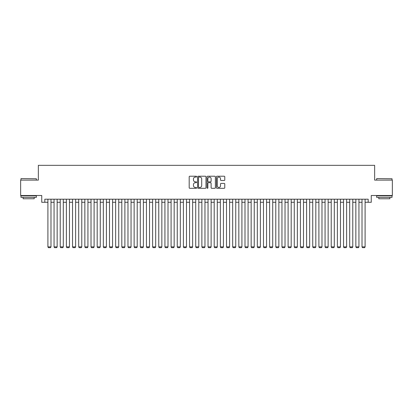 <?xml version="1.0" encoding="UTF-8"?>
<svg xmlns="http://www.w3.org/2000/svg" width="413" height="413" viewBox="0 0 413 413"><rect width="100%" height="100%" fill="white"/><g stroke="black" fill="none" stroke-linecap="round" stroke-linejoin="round"><path stroke-width="0.62" d="M196.645 176.64A0.423 0.423 0 0 0 196.221 176.217L189.799 176.217A0.604 0.604 0 0 0 189.195 176.821L189.195 187.703A0.604 0.604 0 0 0 189.799 188.307L196.221 188.307A0.423 0.423 0 0 0 196.645 187.884A0.423 0.423 0 0 0 196.221 187.461L195.39 187.461A1.936 1.936 0 0 1 193.454 185.53L193.454 184.621A1.936 1.936 0 0 1 195.39 182.685L196.221 182.685A0.423 0.423 0 0 0 196.645 182.262A0.423 0.423 0 0 0 196.221 181.839L195.39 181.839A1.936 1.936 0 0 1 193.454 179.908L193.454 178.999A1.936 1.936 0 0 1 195.39 177.063L196.221 177.063A0.423 0.423 0 0 0 196.645 176.64M224.166 180.481A0.604 0.604 0 0 0 224.77 179.877L224.77 176.821A0.604 0.604 0 0 0 224.166 176.217L217.037 176.217A0.604 0.604 0 0 0 216.427 176.821L216.427 187.703A0.604 0.604 0 0 0 217.037 188.307L224.166 188.307A0.604 0.604 0 0 0 224.77 187.703L224.77 184.017A0.604 0.604 0 0 0 224.166 183.413L221.115 183.413A0.604 0.604 0 0 0 220.511 184.017L220.511 185.845A1.616 1.616 0 0 1 218.895 187.461A1.616 1.616 0 0 1 217.274 185.845L217.274 178.684A1.616 1.616 0 0 1 218.895 177.063A1.616 1.616 0 0 1 220.511 178.684L220.511 179.877A0.604 0.604 0 0 0 221.115 180.481L224.166 180.481M44.826 202.282L44.826 199.2L368.174 199.2L368.174 202.282L371.256 202.282L371.256 195.504L392.35 195.504L392.35 180.109L374.643 180.109L374.643 165.329L38.357 165.329L38.357 180.109L20.65 180.109L20.65 195.504L41.744 195.504L41.744 202.282L47.903 202.282M205.973 176.821A0.604 0.604 0 0 0 205.364 176.217L198.235 176.217A0.604 0.604 0 0 0 197.626 176.821L197.626 187.703A0.604 0.604 0 0 0 198.235 188.307L205.364 188.307A0.604 0.604 0 0 0 205.973 187.703L205.973 176.821M207.636 176.217L214.765 176.217A0.604 0.604 0 0 1 215.374 176.821L215.374 187.703A0.604 0.604 0 0 1 214.765 188.307L211.714 188.307A0.604 0.604 0 0 1 211.11 187.703L211.11 183.289A0.604 0.604 0 0 0 210.506 182.685L208.482 182.685A0.604 0.604 0 0 0 207.873 183.289L207.873 187.884A0.423 0.423 0 0 1 207.45 188.307A0.423 0.423 0 0 1 207.027 187.884L207.027 176.821A0.604 0.604 0 0 1 207.636 176.217M50.985 202.282L54.062 202.282M57.144 202.282L60.221 202.282M63.303 202.282L66.379 202.282M69.461 202.282L72.538 202.282M75.62 202.282L78.697 202.282M81.779 202.282L84.856 202.282M87.938 202.282L91.015 202.282M94.097 202.282L97.179 202.282M100.256 202.282L103.338 202.282M106.415 202.282L109.497 202.282M112.573 202.282L115.655 202.282M118.732 202.282L121.814 202.282M124.891 202.282L127.973 202.282M131.05 202.282L134.132 202.282M137.209 202.282L140.291 202.282M143.368 202.282L146.45 202.282M149.527 202.282L152.609 202.282M155.686 202.282L158.768 202.282M161.844 202.282L164.926 202.282M168.003 202.282L171.085 202.282M174.167 202.282L177.244 202.282M180.326 202.282L183.403 202.282M186.485 202.282L189.562 202.282M192.644 202.282L195.721 202.282M198.803 202.282L201.88 202.282M204.962 202.282L208.038 202.282M211.12 202.282L214.197 202.282M217.279 202.282L220.356 202.282M223.438 202.282L226.515 202.282M229.597 202.282L232.674 202.282M235.756 202.282L238.833 202.282M241.915 202.282L244.997 202.282M248.074 202.282L251.156 202.282M254.232 202.282L257.314 202.282M260.391 202.282L263.473 202.282M266.55 202.282L269.632 202.282M272.709 202.282L275.791 202.282M278.868 202.282L281.95 202.282M285.027 202.282L288.109 202.282M291.186 202.282L294.268 202.282M297.345 202.282L300.427 202.282M303.503 202.282L306.585 202.282M309.662 202.282L312.744 202.282M315.821 202.282L318.903 202.282M321.985 202.282L325.062 202.282M328.144 202.282L331.221 202.282M334.303 202.282L337.38 202.282M340.462 202.282L343.539 202.282M346.621 202.282L349.697 202.282M352.779 202.282L355.856 202.282M358.938 202.282L362.015 202.282M365.097 202.282L368.174 202.282M198.896 177.063A0.423 0.423 0 0 0 198.472 177.487L198.472 187.043A0.423 0.423 0 0 0 198.896 187.461L199.773 187.461A1.936 1.936 0 0 0 201.709 185.53L201.709 178.999A1.936 1.936 0 0 0 199.773 177.063L198.896 177.063M211.11 178.71A1.616 1.616 0 0 0 209.494 177.094A1.616 1.616 0 0 0 207.873 178.71L207.873 181.235A0.604 0.604 0 0 0 208.482 181.839L210.506 181.839A0.604 0.604 0 0 0 211.11 181.235L211.11 178.71M50.985 199.2L50.985 246.871L47.903 246.871L47.903 199.2M50.985 246.871L50.52 247.671L48.367 247.671L47.903 246.871M21.14 178.571L36.354 178.752L21.14 178.571M28.657 197.352L20.96 197.352L20.96 195.814L36.354 195.814L36.354 197.352L28.657 197.352M34.202 197.352L34.202 198.772L23.113 198.772L23.113 197.352M376.832 178.571L392.04 178.752L376.832 178.571M384.343 197.352L376.646 197.352L376.646 195.814L392.04 195.814L392.04 197.352L384.343 197.352M389.887 197.352L389.887 198.772L378.798 198.772L378.798 197.352M57.144 199.2L57.144 246.871L54.062 246.871L54.062 199.2M57.144 246.871L56.679 247.671L54.526 247.671L54.062 246.871M63.303 199.2L63.303 246.871L60.221 246.871L60.221 199.2M63.303 246.871L62.838 247.671L60.685 247.671L60.221 246.871M69.461 199.2L69.461 246.871L66.379 246.871L66.379 199.2M69.461 246.871L68.997 247.671L66.844 247.671L66.379 246.871M75.62 199.2L75.62 246.871L72.538 246.871L72.538 199.2M75.62 246.871L75.156 247.671L73.003 247.671L72.538 246.871M81.779 199.2L81.779 246.871L78.697 246.871L78.697 199.2M81.779 246.871L81.315 247.671L79.162 247.671L78.697 246.871M87.938 199.2L87.938 246.871L84.856 246.871L84.856 199.2M87.938 246.871L87.473 247.671L85.321 247.671L84.856 246.871M94.097 199.2L94.097 246.871L91.015 246.871L91.015 199.2M94.097 246.871L93.637 247.671L91.479 247.671L91.015 246.871M100.256 199.2L100.256 246.871L97.179 246.871L97.179 199.2M100.256 246.871L99.796 247.671L97.638 247.671L97.179 246.871M106.415 199.2L106.415 246.871L103.338 246.871L103.338 199.2M106.415 246.871L105.955 247.671L103.797 247.671L103.338 246.871M112.573 199.2L112.573 246.871L109.497 246.871L109.497 199.2M112.573 246.871L112.114 247.671L109.956 247.671L109.497 246.871M118.732 199.2L118.732 246.871L115.655 246.871L115.655 199.2M118.732 246.871L118.273 247.671L116.115 247.671L115.655 246.871M124.891 199.2L124.891 246.871L121.814 246.871L121.814 199.2M124.891 246.871L124.432 247.671L122.274 247.671L121.814 246.871M131.05 199.2L131.05 246.871L127.973 246.871L127.973 199.2M131.05 246.871L130.591 247.671L128.433 247.671L127.973 246.871M137.209 199.2L137.209 246.871L134.132 246.871L134.132 199.2M137.209 246.871L136.749 247.671L134.592 247.671L134.132 246.871M143.368 199.2L143.368 246.871L140.291 246.871L140.291 199.2M143.368 246.871L142.908 247.671L140.75 247.671L140.291 246.871M149.527 199.2L149.527 246.871L146.45 246.871L146.45 199.2M149.527 246.871L149.067 247.671L146.909 247.671L146.45 246.871M155.686 199.2L155.686 246.871L152.609 246.871L152.609 199.2M155.686 246.871L155.226 247.671L153.068 247.671L152.609 246.871M161.844 199.2L161.844 246.871L158.768 246.871L158.768 199.2M161.844 246.871L161.385 247.671L159.227 247.671L158.768 246.871M168.003 199.2L168.003 246.871L164.926 246.871L164.926 199.2M168.003 246.871L167.544 247.671L165.386 247.671L164.926 246.871M174.167 199.2L174.167 246.871L171.085 246.871L171.085 199.2M174.167 246.871L173.703 247.671L171.545 247.671L171.085 246.871M180.326 199.2L180.326 246.871L177.244 246.871L177.244 199.2M180.326 246.871L179.861 247.671L177.709 247.671L177.244 246.871M186.485 199.2L186.485 246.871L183.403 246.871L183.403 199.2M186.485 246.871L186.02 247.671L183.868 247.671L183.403 246.871M192.644 199.2L192.644 246.871L189.562 246.871L189.562 199.2M192.644 246.871L192.179 247.671L190.026 247.671L189.562 246.871M198.803 199.2L198.803 246.871L195.721 246.871L195.721 199.2M198.803 246.871L198.338 247.671L196.185 247.671L195.721 246.871M204.962 199.2L204.962 246.871L201.88 246.871L201.88 199.2M204.962 246.871L204.497 247.671L202.344 247.671L201.88 246.871M211.12 199.2L211.12 246.871L208.038 246.871L208.038 199.2M211.12 246.871L210.656 247.671L208.503 247.671L208.038 246.871M217.279 199.2L217.279 246.871L214.197 246.871L214.197 199.2M217.279 246.871L216.815 247.671L214.662 247.671L214.197 246.871M223.438 199.2L223.438 246.871L220.356 246.871L220.356 199.2M223.438 246.871L222.974 247.671L220.821 247.671L220.356 246.871M229.597 199.2L229.597 246.871L226.515 246.871L226.515 199.2M229.597 246.871L229.132 247.671L226.98 247.671L226.515 246.871M235.756 199.2L235.756 246.871L232.674 246.871L232.674 199.2M235.756 246.871L235.291 247.671L233.138 247.671L232.674 246.871M241.915 199.2L241.915 246.871L238.833 246.871L238.833 199.2M241.915 246.871L241.455 247.671L239.297 247.671L238.833 246.871M248.074 199.2L248.074 246.871L244.997 246.871L244.997 199.2M248.074 246.871L247.614 247.671L245.456 247.671L244.997 246.871M254.232 199.2L254.232 246.871L251.156 246.871L251.156 199.2M254.232 246.871L253.773 247.671L251.615 247.671L251.156 246.871M260.391 199.2L260.391 246.871L257.314 246.871L257.314 199.2M260.391 246.871L259.932 247.671L257.774 247.671L257.314 246.871M266.55 199.2L266.55 246.871L263.473 246.871L263.473 199.2M266.55 246.871L266.091 247.671L263.933 247.671L263.473 246.871M272.709 199.2L272.709 246.871L269.632 246.871L269.632 199.2M272.709 246.871L272.25 247.671L270.092 247.671L269.632 246.871M278.868 199.2L278.868 246.871L275.791 246.871L275.791 199.2M278.868 246.871L278.408 247.671L276.251 247.671L275.791 246.871M285.027 199.2L285.027 246.871L281.95 246.871L281.95 199.2M285.027 246.871L284.567 247.671L282.409 247.671L281.95 246.871M291.186 199.2L291.186 246.871L288.109 246.871L288.109 199.2M291.186 246.871L290.726 247.671L288.568 247.671L288.109 246.871M297.345 199.2L297.345 246.871L294.268 246.871L294.268 199.2M297.345 246.871L296.885 247.671L294.727 247.671L294.268 246.871M303.503 199.2L303.503 246.871L300.427 246.871L300.427 199.2M303.503 246.871L303.044 247.671L300.886 247.671L300.427 246.871M309.662 199.2L309.662 246.871L306.585 246.871L306.585 199.2M309.662 246.871L309.203 247.671L307.045 247.671L306.585 246.871M315.821 199.2L315.821 246.871L312.744 246.871L312.744 199.2M315.821 246.871L315.362 247.671L313.204 247.671L312.744 246.871M321.985 199.2L321.985 246.871L318.903 246.871L318.903 199.2M321.985 246.871L321.52 247.671L319.363 247.671L318.903 246.871M328.144 199.2L328.144 246.871L325.062 246.871L325.062 199.2M328.144 246.871L327.679 247.671L325.527 247.671L325.062 246.871M334.303 199.2L334.303 246.871L331.221 246.871L331.221 199.2M334.303 246.871L333.838 247.671L331.685 247.671L331.221 246.871M340.462 199.2L340.462 246.871L337.38 246.871L337.38 199.2M340.462 246.871L339.997 247.671L337.844 247.671L337.38 246.871M346.621 199.2L346.621 246.871L343.539 246.871L343.539 199.2M346.621 246.871L346.156 247.671L344.003 247.671L343.539 246.871M352.779 199.2L352.779 246.871L349.697 246.871L349.697 199.2M352.779 246.871L352.315 247.671L350.162 247.671L349.697 246.871M358.938 199.2L358.938 246.871L355.856 246.871L355.856 199.2M358.938 246.871L358.474 247.671L356.321 247.671L355.856 246.871M365.097 199.2L365.097 246.871L362.015 246.871L362.015 199.2M365.097 246.871L364.633 247.671L362.48 247.671L362.015 246.871M20.96 180.109L20.96 178.752M24.47 195.814L24.47 195.504M32.844 195.814L32.844 195.504M36.354 180.109L36.354 178.752M376.646 180.109L376.646 178.752M380.156 195.814L380.156 195.504M388.53 195.814L388.53 195.504M392.04 180.109L392.04 178.752"/></g></svg>

